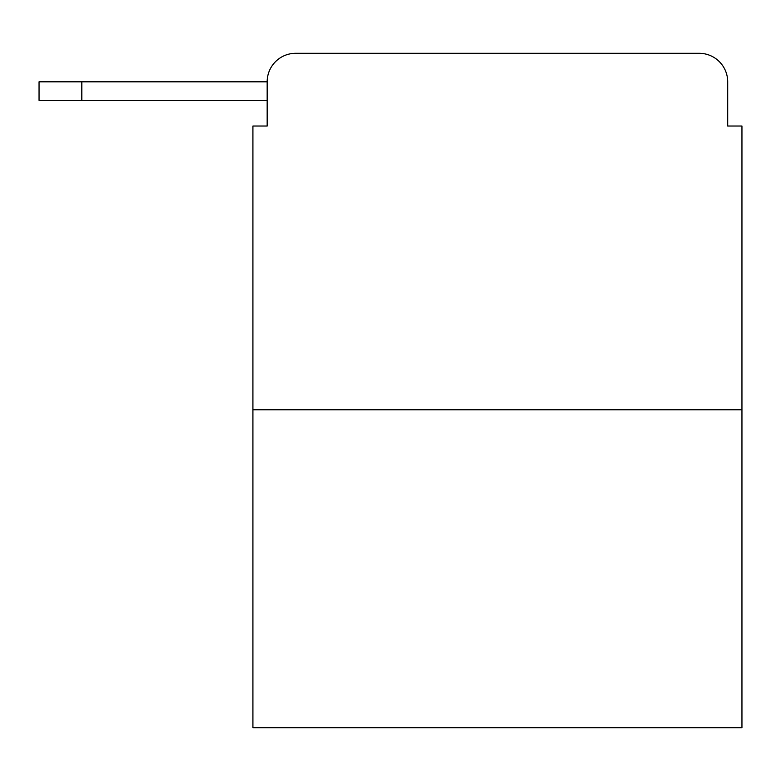 <?xml version="1.0" encoding="UTF-8"?>
<svg xmlns="http://www.w3.org/2000/svg" width="781" height="781" viewBox="0 0 781 781"><rect width="100%" height="100%" fill="white"/><g stroke="black" fill="none" stroke-linecap="round" stroke-linejoin="round"><path stroke-width="1.17" d="M741.95 409.752L252.917 409.752L252.917 727.697L741.95 727.697L741.95 126.024L727.697 126.024L727.697 81.82A28.516 28.516 0 0 0 699.18 53.303L295.687 53.303A28.516 28.516 0 0 0 267.17 81.82L267.17 126.024L267.17 100.358L39.05 100.358L39.05 81.82L124.599 81.82M252.917 409.752L252.917 126.024L267.17 126.024M295.687 53.303L386.224 53.303M608.643 53.303L699.18 53.303M727.697 126.024L727.697 81.82M81.82 100.358L81.82 81.82L267.17 81.82"/></g></svg>
